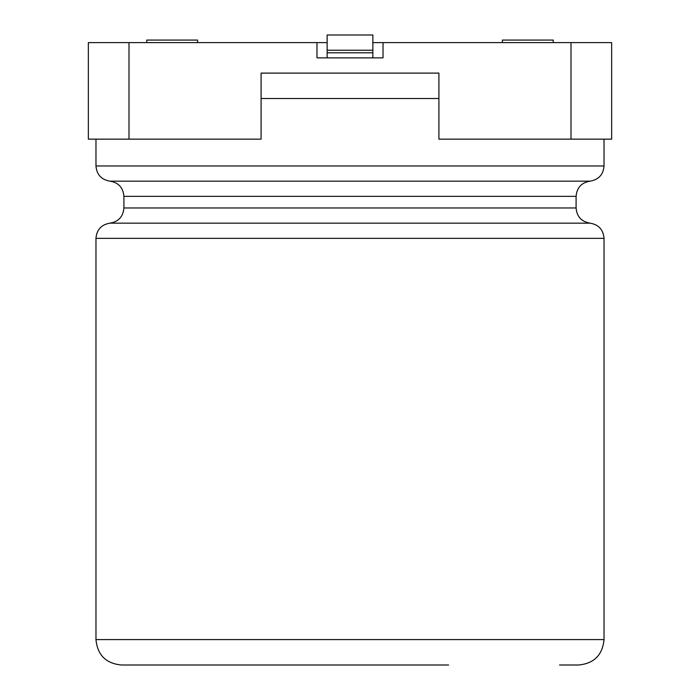 <?xml version="1.0" encoding="UTF-8"?>
<svg xmlns="http://www.w3.org/2000/svg" width="700" height="700" viewBox="0 0 700 700"><rect width="100%" height="100%" fill="white"/><g stroke="black" fill="none" stroke-linecap="round" stroke-linejoin="round"><path stroke-width="1.05" d="M95.97 139.151L95.97 165.97L604.03 165.97C603.295 174.641 598.64 179.699 590.056 181.16L109.944 181.16C118.519 182.612 123.174 187.679 123.909 196.35L576.091 196.35L576.091 207.97C576.826 216.641 581.481 221.699 590.056 223.16C598.64 224.612 603.295 229.679 604.03 238.35L95.97 238.35L95.97 639.599C97.475 655.025 105.945 663.495 121.371 665L448.613 665M559.545 665L578.629 665C594.064 663.495 602.525 655.025 604.03 639.599L95.97 639.599M571.008 139.151L438.909 139.151L438.909 73.106L261.091 73.106L438.909 73.106L261.091 73.106L261.091 139.151L88.349 139.151L88.349 42.621L316.977 42.621L316.977 57.864L383.023 57.864L383.023 42.621L611.651 42.621L611.651 139.151L571.008 139.151L571.008 42.621M327.136 50.242L372.864 50.242L372.864 35L327.136 35L327.136 57.864M372.864 50.242L372.864 57.864M383.023 42.621L372.864 42.621M327.136 42.621L316.977 42.621M553.227 42.621L553.227 40.084L502.416 40.084L502.416 42.621M146.773 42.621L146.773 40.084L197.584 40.084L197.584 42.621M590.056 223.16L109.944 223.16C101.36 224.612 96.705 229.679 95.97 238.35M576.091 207.97L123.909 207.97C123.174 216.641 118.519 221.699 109.944 223.16M438.909 98.507L261.091 98.507M327.136 52.78L372.864 52.78M128.992 139.151L128.992 42.621M604.03 238.35L604.03 639.599M123.909 196.35L123.909 207.97M590.056 181.16C581.481 182.612 576.826 187.679 576.091 196.35M95.97 165.97C96.705 174.641 101.36 179.699 109.944 181.16M604.03 139.151L604.03 165.97"/></g></svg>
